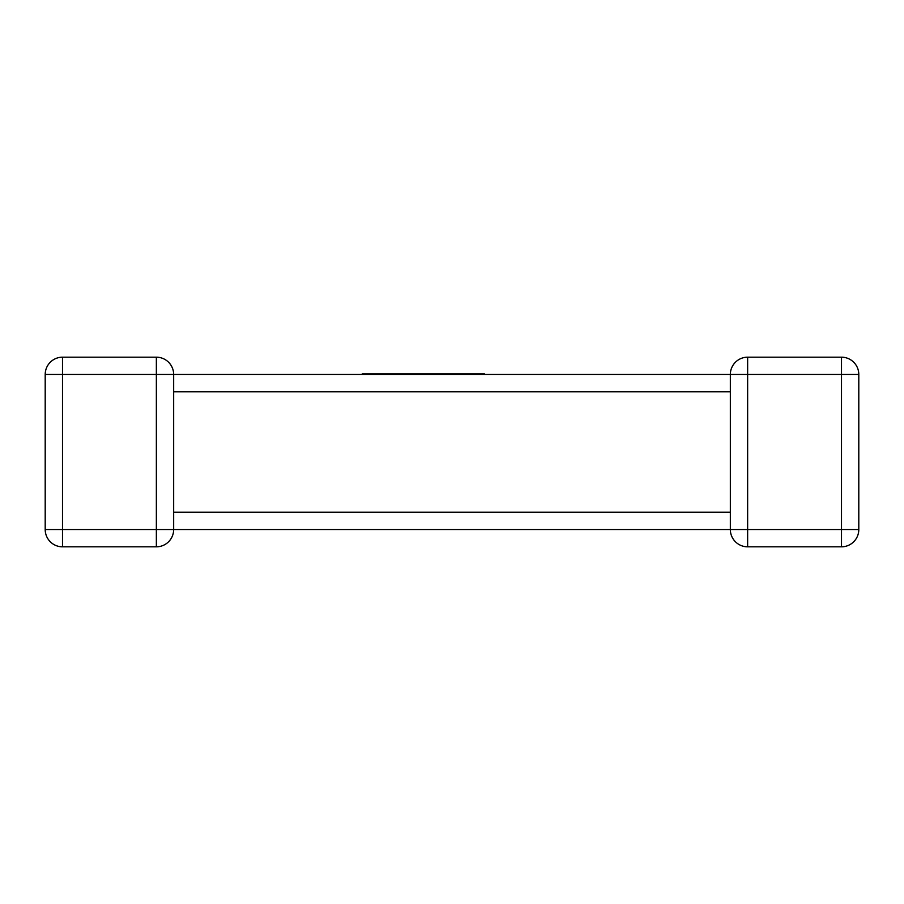 <?xml version="1.0" encoding="UTF-8"?>
<svg xmlns="http://www.w3.org/2000/svg" width="904" height="904" viewBox="0 0 904 904"><rect width="100%" height="100%" fill="white"/><g stroke="black" fill="none" stroke-linecap="round" stroke-linejoin="round"><path stroke-width="1.36" d="M173.658 528.942L173.658 529.518A17.3 17.3 0 0 1 156.358 546.818L62.5 546.818A17.3 17.3 0 0 1 45.2 529.518L45.2 374.482A17.3 17.3 0 0 1 62.5 357.182L156.358 357.182L156.358 374.482L62.5 374.482L62.5 529.518L156.358 529.518L156.358 374.482L730.342 374.482L730.364 375.442M173.557 376.38L173.658 374.482A17.3 17.3 0 0 0 156.358 357.182A17.3 17.3 0 0 1 173.658 374.482L173.658 512.206L730.342 512.206L730.342 391.794L173.658 391.794L173.658 390.449M730.443 527.62L730.342 529.518L173.658 529.518L173.636 528.558M858.8 529.518L841.5 529.518L841.5 546.818A17.3 17.3 0 0 0 858.8 529.518A17.3 17.3 0 0 1 841.5 546.818A17.3 17.3 0 0 0 858.8 529.518L858.8 374.482L858.8 529.518A17.3 17.3 0 0 1 841.5 546.818L747.642 546.818A17.3 17.3 0 0 1 730.342 529.518A17.3 17.3 0 0 0 747.642 546.818A17.3 17.3 0 0 1 730.342 529.518A17.3 17.3 0 0 0 747.642 546.818L747.642 529.518L841.5 529.518L841.5 374.482L747.642 374.482L747.642 529.518L730.342 529.518L730.342 513.551M730.342 375.058L730.342 374.482A17.3 17.3 0 0 1 747.642 357.182L841.5 357.182A17.3 17.3 0 0 1 858.8 374.482A17.3 17.3 0 0 0 841.5 357.182A17.3 17.3 0 0 1 858.8 374.482A17.3 17.3 0 0 0 841.5 357.182L841.5 374.482L858.8 374.482M747.642 357.182A17.3 17.3 0 0 0 730.342 374.482A17.3 17.3 0 0 1 747.642 357.182A17.3 17.3 0 0 0 730.342 374.482L747.642 374.482L747.642 357.182M62.5 357.182A17.3 17.3 0 0 0 45.2 374.482A17.3 17.3 0 0 1 62.5 357.182A17.3 17.3 0 0 0 45.2 374.482L62.5 374.482L62.5 357.182M45.2 529.518A17.3 17.3 0 0 0 62.5 546.818A17.3 17.3 0 0 1 45.2 529.518A17.3 17.3 0 0 0 62.5 546.818L62.5 529.518L45.2 529.518M156.358 546.818A17.3 17.3 0 0 0 173.658 529.518A17.3 17.3 0 0 1 156.358 546.818A17.3 17.3 0 0 0 173.658 529.518L156.358 529.518L156.358 546.818M362.233 374.482L362.233 373.872L484.544 373.872L484.544 374.482M730.342 390.449L730.342 374.719M730.342 515.009L730.342 512.206M173.658 388.991L173.658 391.794M173.658 529.281L173.658 513.551"/></g></svg>
